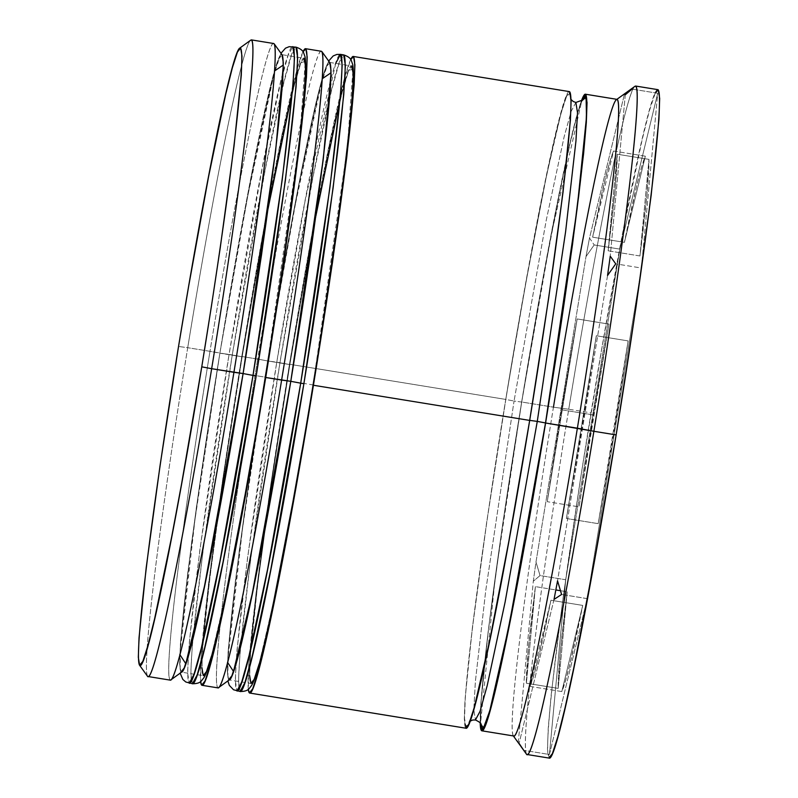 <?xml version="1.0" encoding="UTF-8"?>
<svg xmlns="http://www.w3.org/2000/svg" width="798" height="798" viewBox="0 0 798 798"><rect width="100%" height="100%" fill="white"/><g stroke="black" fill="none" stroke-linecap="round" stroke-linejoin="round"><path stroke-width="0.6" stroke-dasharray="3.99 2.99" d="M179.809 654.53L196.158 508.915L219.879 353.185L229.066 354.422L199.839 550.131L189.186 643.587L187.58 672.604L189.266 683.228A322.482 13.506 99.2 0 1 229.066 354.422L242.143 356.806C233.206 410.312 223.869 472.705 214.143 543.997C205.076 611.837 199.081 673.352 203.221 675.587C206.961 680.265 220.088 625.004 232.717 560.296C245.854 491.987 256.737 430.95 265.365 377.175L275.001 316.776L265.365 377.175L299.619 139.79L305.275 61.546L300.976 62.533L292.387 91.88M192.448 683.746L190.762 673.123L192.358 644.106L203.021 550.65L232.248 354.94A322.482 13.506 -80.8 0 0 192.448 683.746M268.168 208.098L242.143 356.806L262.362 239.49L281.275 141.585L295.998 77.995L301.055 62.344L304.287 58.404L301.055 62.344L295.998 77.995L281.275 141.585L262.362 239.49L242.143 356.806L223.689 475.678L209.814 578.001L202.622 648.195L201.924 667.667L203.221 675.587M211.51 655.986L226.233 592.405L211.51 655.986M265.365 377.175L255.28 437.184L265.365 377.175L243.101 373.554L265.365 377.175A312.806 13.097 -80.8 0 1 203.54 675.746L181.276 672.125A312.806 13.097 99.2 0 1 219.879 353.185L240.108 235.869L259.011 137.964L273.734 74.374L278.791 58.723L282.193 54.962A312.806 13.097 -80.8 0 0 219.879 353.185L245.714 205.485L274.731 70.842M297.694 155.989L304.886 85.785L297.694 155.989M181.804 671.986L180.956 671.966L179.66 664.046L180.358 644.575L187.55 574.38L201.425 472.057L219.879 353.185L242.143 356.806L232.248 354.94L265.385 168.767L283.898 82.433L291.2 56.119L295.978 47.142A322.482 13.506 -80.8 0 0 232.248 354.94L229.066 354.422A322.482 13.506 99.2 0 1 292.796 46.623L288.018 55.611L280.716 81.915L262.203 168.248L229.066 354.422L219.879 353.175A312.806 13.097 -80.8 0 0 181.864 671.936M227.51 662.29L243.859 516.675L267.589 360.945L276.766 362.182L247.54 557.892L236.886 651.348L235.28 680.365L236.966 690.978A322.482 13.506 99.2 0 1 276.766 362.182L289.844 364.566C280.906 418.072 271.579 480.466 261.844 551.757C252.776 619.587 246.782 681.103 250.921 683.337C254.662 688.026 267.789 632.764 280.427 568.056C293.554 499.748 304.437 438.71 313.065 384.935L322.701 324.537L313.065 384.935L347.329 147.55L352.975 69.296L348.676 70.294L340.098 99.64M240.148 691.497L238.462 680.884L240.068 651.866L250.722 558.41L279.948 362.701A322.482 13.506 -80.8 0 0 240.148 691.497M315.868 215.859L289.844 364.566L310.073 247.25L328.976 149.346L343.699 85.755L348.756 70.104L351.988 66.164L348.756 70.104L343.699 85.755L328.976 149.346L310.073 247.25L289.844 364.566L271.39 483.438L257.515 585.752L250.323 655.956L249.624 675.427L251.22 683.497A312.806 13.097 -80.8 0 0 313.065 384.935L290.801 381.314L313.065 384.935L302.981 444.945L313.065 384.935M259.21 663.746L273.933 600.156L259.21 663.746M345.394 163.75L352.586 93.546L345.394 163.75M229.505 679.746L228.657 679.716L227.37 671.806L228.068 652.335L235.25 582.131L249.126 479.817L267.589 360.945L289.844 364.566L279.948 362.701L313.085 176.518L331.599 90.194L338.901 63.88L343.679 54.902A322.482 13.506 -80.8 0 0 279.948 362.701L276.766 362.182A322.482 13.506 99.2 0 1 340.497 54.384M335.709 63.401L305.105 200.877L276.766 362.182L267.579 360.935L287.809 243.629L297.614 191.221L314.761 108.887L321.434 82.134L326.492 66.483L329.893 62.723M218.492 687.686A322.482 13.506 99.2 0 1 257.684 359.08L267.589 360.945L293.425 213.246L322.442 78.603M582.131 100.009L576.944 116.059L570.091 143.51L561.842 181.286L542.45 281.714L521.702 402.062L502.77 523.987L488.536 628.954L481.164 700.953L480.546 723.397L495.219 577.443L521.702 402.062L551.079 235.4L581.792 100.817M582.44 100.109L581.283 102.633C578.909 108.558 575.538 120.678 571.178 138.972C558.64 191.66 539.209 294.971 521.712 402.072L514.052 401.025L485.703 590.869L475.369 681.512L473.812 709.661L475.448 719.966L473.812 709.661L475.369 681.512L485.703 590.869L514.052 401.025L521.712 402.072C503.827 510.979 488.605 619.886 483.109 678.041C481.064 699.666 480.236 714.08 480.625 721.282L480.935 724.275M575.877 102.463L571.238 111.171L564.156 136.697L546.201 220.438L514.052 401.025L546.201 220.438L564.156 136.697L571.238 111.171L575.877 102.463M147.929 676.505A322.482 13.506 99.2 0 1 187.72 347.699L178.543 346.462L187.72 347.699A322.482 13.506 -80.8 0 0 147.411 676.125M170.792 679.936A322.482 13.506 99.2 0 1 209.984 351.32L219.879 353.185A312.806 13.097 99.2 0 1 281.704 54.623L303.968 58.244A312.806 13.097 -80.8 0 0 242.143 356.806A312.806 13.097 -80.8 0 0 203.54 675.746M249.624 675.427L250.323 655.956L252.986 625.672L257.515 585.752L271.39 483.438L289.844 364.566L267.589 360.945A312.806 13.097 99.2 0 1 329.404 62.384L351.669 65.995A312.806 13.097 -80.8 0 0 289.844 364.566A312.806 13.097 -80.8 0 0 251.24 683.507L228.986 679.886A312.806 13.097 99.2 0 1 267.589 360.945A312.806 13.097 -80.8 0 0 229.565 679.697M513.373 735.936L513.134 735.606A322.482 13.506 99.2 0 1 553.443 407.18L568.745 409.244A338.601 14.174 -80.8 0 0 526.421 754.09M518.251 742.669L533.313 581.233L540.047 575.567L535.997 561.972A328.936 13.775 -80.8 0 0 533.313 581.233L518.251 742.669A328.936 13.775 -80.8 0 0 518.451 742.998M273.714 43.521A322.482 13.506 -80.8 0 0 209.984 351.32L187.72 347.699L209.984 351.32A322.482 13.506 -80.8 0 0 170.183 680.125M321.424 51.281A322.482 13.506 -80.8 0 0 257.684 359.08L241.784 356.497L222.762 479.039L208.448 584.525L201.046 656.894L200.597 681.592A322.482 13.506 99.2 0 1 241.784 356.497L257.684 359.08A322.482 13.506 -80.8 0 0 217.894 687.876M569.473 91.62A322.482 13.506 -80.8 0 0 505.742 399.419A322.482 13.506 -80.8 0 0 465.942 728.225L464.276 719.896L464.995 699.816L472.406 627.447L486.72 521.962L505.742 399.419L289.484 364.247L505.742 399.419L526.59 278.472L546.081 177.545L561.263 111.989L566.47 95.85L569.812 91.79M248.298 689.352A322.482 13.506 99.2 0 1 289.484 364.247A322.482 13.506 99.2 0 1 350.731 59.521L345.005 76.817L329.833 142.373L310.332 243.31L289.484 364.247L270.462 486.8L256.158 592.286L248.747 664.654L248.298 689.352M617.183 99.381A322.482 13.506 -80.8 0 0 553.443 407.18L521.643 402.002L502.62 524.555L488.306 630.041L480.905 702.41L480.187 722.848A322.482 13.506 99.2 0 1 521.643 402.002L553.443 407.18A322.482 13.506 -80.8 0 0 513.653 735.975M526.959 754.479A338.601 14.174 99.2 0 1 568.745 409.244L591.009 412.865A338.601 14.174 -80.8 0 0 549.224 758.1M470.042 721.192L468.875 722.31L470.96 717.312C474.72 706.559 480.047 685.153 486.94 653.103C499.947 591.797 514.171 514.211 529.613 420.356C538.79 365.484 548.366 301.484 558.341 228.348C567.647 158.772 573.792 95.67 569.543 93.376C565.712 88.578 552.246 145.256 539.288 211.64C525.812 281.704 514.65 344.317 505.802 399.469L514.052 401.025L505.802 399.469C496.635 454.351 487.059 518.361 477.084 591.488C467.778 661.073 461.623 724.175 465.872 726.459C469.713 731.267 483.179 674.579 496.137 608.206C509.613 538.141 520.765 475.528 529.623 420.366L508.875 540.705L489.483 641.133L474.381 706.37L469.194 722.419L465.872 726.459L464.546 718.34L465.264 698.37L467.997 667.318L472.635 626.36L486.87 521.403L505.802 399.469L516.146 337.923L526.54 279.13L545.942 178.702L554.191 140.917L561.044 113.476L566.231 97.416L569.543 93.376L570.879 101.496L570.161 121.466L562.79 193.475L556.415 242.742L548.555 298.432L529.623 420.366C547.488 311.449 562.72 202.542 568.216 144.388C570.251 122.762 571.089 108.348 570.7 101.147L570.39 98.154L571.129 99.58M577.163 318.941L608.964 324.108A274.113 11.481 -80.8 0 0 593.403 414.96L561.602 409.793A274.113 11.481 99.2 0 1 577.163 318.941L561.602 409.793L593.403 414.96A274.113 11.481 -80.8 0 0 579.039 506.86L547.238 501.693A274.113 11.481 99.2 0 1 561.602 409.793L547.238 501.693L577.163 318.941L608.964 324.108L579.039 506.86L593.403 414.96L608.964 324.108L579.039 506.86L547.238 501.693L577.163 318.941M530.012 686.4L561.812 691.567A274.113 11.481 -80.8 0 0 582.73 605.413L550.929 600.246A274.113 11.481 99.2 0 1 530.012 686.4L533.692 675.687L538.51 657.362L550.929 600.246L530.012 686.4L561.812 691.567L582.73 605.413L570.311 662.53L565.503 680.864L561.812 691.567L582.73 605.413L550.929 600.246L530.012 686.4M566.39 518.491L598.191 523.658A274.113 11.481 -80.8 0 0 628.116 340.906L596.315 335.739A274.113 11.481 99.2 0 1 566.39 518.491L581.951 427.638L596.315 335.739L566.39 518.491L598.191 523.658L628.116 340.906L613.752 432.805L598.191 523.658L628.116 340.906L596.315 335.739L566.39 518.491M608.156 250.801L639.956 255.978A274.113 11.481 -80.8 0 0 648.964 159.371L617.163 154.204A274.113 11.481 99.2 0 1 608.156 250.801L615.208 188.986L617.163 154.204L608.156 250.801L639.956 255.978L648.964 159.371L647.008 194.163L639.956 255.978L648.964 159.371L617.163 154.204L608.156 250.801M613.542 151.022L645.343 156.199A274.113 11.481 -80.8 0 0 624.425 242.353L592.625 237.176A274.113 11.481 99.2 0 1 613.542 151.022L609.852 161.735L605.034 180.069L592.625 237.176L613.542 151.022L645.343 156.199L624.425 242.353L636.834 185.236L641.652 166.912L645.343 156.199L624.425 242.353L592.625 237.176L613.542 151.022M549.194 758.1L547.478 749.352L548.226 728.285L551.109 695.507L562.74 600.305L580.575 478.241L601.921 347.908L623.517 229.136L642.081 140.019L649.303 111.052L655.318 92.877M549.433 754.499L587.278 598.64L641.422 268.028L657.722 93.266L619.876 249.126L565.732 579.747L549.433 754.499L587.278 598.64L561.593 594.46L587.278 598.64L641.422 268.028L615.737 263.849L641.422 268.028L657.722 93.266L632.026 89.097L657.722 93.266L619.876 249.126L594.191 244.946L589.513 238.013A328.936 13.775 -80.8 0 0 586.011 256.557L594.191 244.946L589.513 238.013L624.475 94.034L589.513 238.013A328.936 13.775 99.2 0 0 586.011 256.557L594.191 244.946L619.876 249.126L565.732 579.747L540.047 575.567L535.997 561.972L586.011 256.557L535.997 561.972A328.936 13.775 99.2 0 0 533.313 581.233L540.047 575.567L565.732 579.747L549.433 754.499L523.747 750.32L549.433 754.499M657.931 89.665A338.601 14.174 -80.8 0 0 591.009 412.865L568.745 409.244A338.601 14.174 99.2 0 1 635.667 86.044M521.643 402.002A322.482 13.506 99.2 0 1 581.283 101.226L577.163 114.573L570.281 142.154L552.605 227.031L542.49 281.066L521.643 402.002M241.784 356.497A322.482 13.506 99.2 0 1 303.031 51.76L297.305 69.057L282.123 134.613L262.632 235.55L241.784 356.497M274.233 43.89A322.482 13.506 99.2 0 0 209.984 351.32L242.143 356.806L223.689 475.678L209.814 578.001L205.286 617.921L202.622 648.195L201.924 667.667M250.851 40.09A322.482 13.506 -80.8 0 0 187.72 347.699A322.482 13.506 99.2 0 1 251.46 39.9M635.038 86.244A338.601 14.174 -80.8 0 0 568.745 409.244L553.443 407.18M329.903 62.743A312.806 13.097 -80.8 0 0 267.589 360.945L257.684 359.08A322.482 13.506 99.2 0 1 321.933 51.651M554.031 599.408L519.079 743.387L554.031 599.408M607.557 275.46L557.543 580.864L607.557 275.46M625.293 94.763L610.241 256.188L625.293 94.763M535.398 586.62L528.336 648.435L526.391 683.228L535.398 586.62L555.837 589.941L535.398 586.62A274.113 11.481 99.2 0 0 526.391 683.228L535.398 586.62M560.435 590.7L567.198 591.797A274.113 11.481 -80.8 0 0 558.191 688.395L526.391 683.228L558.191 688.395L560.136 653.612L567.198 591.797L558.191 688.395L567.198 591.797L560.435 590.7M280.976 53.267L272.018 80.608L251.051 177.515L219.879 353.175L191.66 541.952L180.398 643.338L180.158 673.173M328.676 61.027L319.719 88.359L298.751 185.276L267.579 360.935L239.37 549.712L228.098 651.098L227.859 680.933"/><path stroke-width="1.2" d="M282.023 54.783L283.32 62.703L282.622 82.174L275.43 152.368L261.554 254.692L243.101 373.554L253.006 375.419L282.223 179.71L292.886 86.264L294.482 57.247L292.796 46.623A322.482 13.506 99.2 0 1 253.006 375.419L256.178 375.938L223.041 562.121L204.527 648.455L197.226 674.759L192.448 683.746A322.482 13.506 -80.8 0 0 256.178 375.938L253.006 375.419A322.482 13.506 99.2 0 1 189.266 683.228L194.044 674.24L201.355 647.936L219.859 561.602L253.006 375.419L243.101 373.554L204.617 585.662L185.804 663.727L179.809 654.53M180.158 673.173L182.822 679.437L185.824 682.001L192.448 683.746C196.857 683.756 199.829 682.819 201.375 680.923L203.989 677.592C206.782 672.515 209.864 663.238 213.226 649.762C225.415 603.098 246.452 493.024 265.375 377.185L265.365 377.175A312.806 13.097 -80.8 0 0 303.968 58.244M203.221 675.587L206.453 671.637L211.51 655.986L206.453 671.637L203.221 675.587L201.924 667.667M226.233 592.405L245.146 494.491L255.28 437.184L245.146 494.491L226.233 592.405M275.001 316.776L283.819 258.313L297.694 155.989L283.819 258.313L275.001 316.776M304.886 85.785L305.584 66.314L303.938 58.234L305.584 66.314L304.886 85.785M256.178 375.938A322.482 13.506 -80.8 0 0 295.978 47.142L297.664 57.755L296.058 86.782L285.405 180.228L256.178 375.938M274.731 70.842L283.34 64.997L275.659 150.503L243.101 373.554L222.881 490.87L203.969 588.784L189.246 652.375L184.198 668.016L180.956 671.966M292.387 91.88L268.168 208.098M329.724 62.543L331.02 70.453L330.322 89.925L323.14 160.129L309.255 262.442L290.801 381.314L300.706 383.18L329.933 187.47L340.586 94.014L342.192 64.997L340.497 54.384A322.482 13.506 99.2 0 1 300.706 383.18L303.888 383.698L270.741 569.872L252.238 656.205L244.926 682.519L240.148 691.497A322.482 13.506 -80.8 0 0 303.888 383.698L300.706 383.18A322.482 13.506 99.2 0 1 236.966 690.978L241.754 682.001L249.056 655.687L267.569 569.363L300.706 383.18L290.801 381.314L252.318 593.423L233.515 671.487L227.51 662.29M250.921 683.337L254.163 679.397L259.21 663.746L254.163 679.397L250.921 683.337L249.624 675.427M273.933 600.156L292.846 502.251L302.981 444.945L292.846 502.251L273.933 600.156M322.701 324.537L339.19 211.779L345.394 163.75L339.19 211.779L322.701 324.537M352.586 93.546L353.285 74.074L351.639 65.995L353.285 74.074L352.586 93.546M303.888 383.698A322.482 13.506 -80.8 0 0 343.679 54.902L345.374 65.516L343.768 94.533L333.105 187.989L303.888 383.698M322.442 78.603L331.04 72.758L323.36 158.263L290.801 381.314L270.582 498.63L251.669 596.535L236.946 660.126L231.899 675.776L228.657 679.716M340.098 99.64L315.868 215.859M351.669 65.995A312.806 13.097 -80.8 0 1 313.065 384.935L313.065 384.935C332.856 264.507 349.055 145.585 352.546 94.782C353.694 80.389 353.743 70.274 352.686 64.448L351.32 60.518C350.432 58.134 347.878 56.259 343.679 54.902L340.497 54.384L335.709 63.401M545.523 422.95L508.934 626.36L489.773 710.779L483.398 728.275L480.546 723.397L481.773 729.053L485.094 725.003L490.281 708.953L505.383 643.727L524.775 543.298L545.523 422.95L537.273 421.394L545.523 422.95L564.455 301.026L578.69 196.059L583.328 155.111L586.061 124.059L586.779 104.079L585.453 95.96L581.792 100.817L586.101 97.286L586.47 117.286L577.064 209.156L545.523 422.95M470.042 721.192L472.695 720.025L475.448 719.966L480.087 711.247L487.169 685.731L505.124 601.991L537.273 421.394L565.622 231.56L575.957 140.907L577.513 112.757L575.877 102.463L577.513 112.757L575.957 140.907L565.622 231.56L537.273 421.394L529.613 420.356L537.273 421.394L505.124 601.991L487.169 685.731L480.087 711.247L475.448 719.966C479.598 722.02 481.423 723.457 480.935 724.275M139.441 665.043L147.411 676.125A322.482 13.506 -80.8 0 0 211.66 368.696L201.764 366.831A312.806 13.097 99.2 0 1 139.441 665.043A312.806 13.097 99.2 0 1 178.543 346.462L160.089 465.334L146.204 567.657L139.022 637.851L138.323 657.323L139.62 665.243L142.852 661.293L147.909 645.642L154.583 618.889L171.73 536.555L181.535 484.147L201.764 366.831L211.39 306.432L220.218 247.969L234.093 145.645L241.275 75.441L241.974 55.97L240.687 48.06L237.445 52L232.398 67.65L225.714 94.403L208.567 176.737L188.617 286.462L178.543 346.462A312.806 13.097 99.2 0 1 239.779 48.08A312.806 13.097 99.2 0 1 201.764 366.831L211.66 368.696A322.482 13.506 99.2 0 1 147.929 676.505L170.183 680.125A322.482 13.506 -80.8 0 0 233.924 372.317A322.482 13.506 99.2 0 1 170.792 679.936L181.864 671.936A312.806 13.097 -80.8 0 0 243.101 373.554L211.66 368.696L233.924 372.317A322.482 13.506 -80.8 0 0 273.714 43.521L251.46 39.9A322.482 13.506 99.2 0 1 211.66 368.696A322.482 13.506 -80.8 0 0 250.851 40.09L239.779 48.08M201.984 685.292L217.894 687.876A322.482 13.506 -80.8 0 0 281.624 380.077A322.482 13.506 99.2 0 1 218.492 687.686L229.565 679.697A312.806 13.097 -80.8 0 0 290.801 381.314L265.724 377.494A322.482 13.506 99.2 0 1 201.984 685.292A322.482 13.506 99.2 0 1 200.597 681.592L201.655 685.123L204.996 681.063L210.203 664.924L225.375 599.368L244.876 498.441L265.724 377.494L281.624 380.077A322.482 13.506 -80.8 0 0 321.424 51.281L305.514 48.688A322.482 13.506 99.2 0 1 265.724 377.494L284.746 254.951L299.05 149.465L306.462 77.097L307.18 57.017L305.853 48.858L303.031 51.76A322.482 13.506 99.2 0 1 305.514 48.688M521.104 746.699L526.421 754.09A338.601 14.174 -80.8 0 0 593.882 431.289L577.383 428.177A322.482 13.506 99.2 0 1 513.134 735.606L518.451 742.998A328.936 13.775 -80.8 0 0 519.079 743.387L523.747 750.32L518.63 743.207M557.543 580.864L561.593 594.46L554.031 599.408A328.936 13.775 -80.8 0 0 557.543 580.864L561.593 594.46L554.031 599.408A328.936 13.775 99.2 0 0 557.543 580.864M281.704 54.623A312.806 13.097 99.2 0 1 243.101 373.554A312.806 13.097 99.2 0 1 181.276 672.125M329.404 62.384A312.806 13.097 99.2 0 1 290.801 381.314A312.806 13.097 99.2 0 1 228.986 679.886M249.694 693.053L465.942 728.225A322.482 13.506 -80.8 0 0 529.682 420.416L313.424 385.254A322.482 13.506 99.2 0 1 249.694 693.053A322.482 13.506 99.2 0 1 248.298 689.352L249.355 692.883L252.697 688.824L257.904 672.684L273.086 607.128L292.577 506.191L313.424 385.254L529.682 420.416L548.705 297.873L563.009 192.388L570.42 120.019L571.139 99.95L569.443 91.61M481.842 730.808L513.653 735.975A322.482 13.506 -80.8 0 0 577.383 428.177L545.583 423.01A322.482 13.506 99.2 0 1 481.842 730.808A322.482 13.506 99.2 0 1 480.187 722.848M655.318 92.877L658.28 89.845L659.677 98.413L658.919 119.491L651.138 195.48L636.126 306.242L616.146 434.91L593.882 431.289A338.601 14.174 99.2 0 1 526.959 754.479L549.224 758.1A338.601 14.174 -80.8 0 0 616.146 434.91L594.251 561.902L573.782 667.886L565.074 707.756L557.852 736.714L552.376 753.661L548.874 757.93M616.146 434.91A338.601 14.174 -80.8 0 0 657.931 89.665L635.667 86.044A338.601 14.174 99.2 0 1 593.882 431.289L616.146 434.91M577.383 428.177A322.482 13.506 -80.8 0 0 617.183 99.381L585.373 94.204A322.482 13.506 99.2 0 1 545.583 423.01L593.882 431.289A338.601 14.174 -80.8 0 0 635.038 86.244L616.575 99.57A322.482 13.506 99.2 0 1 577.383 428.177M480.177 722.479L481.513 730.639L484.855 726.579L490.062 710.439L496.945 682.859L514.62 597.981L524.735 543.947L545.583 423.01L555.518 360.736L572.505 244.487L583.577 153.824L586.321 122.603L587.039 102.533L585.712 94.373L582.37 98.433L581.283 101.226A322.482 13.506 99.2 0 1 585.373 94.204M465.613 728.055L468.955 723.986L474.162 707.856L489.334 642.3L508.835 541.363L529.682 420.416A322.482 13.506 -80.8 0 0 569.473 91.62L353.225 56.449A322.482 13.506 99.2 0 1 313.424 385.254L332.447 262.702L346.761 157.216L354.172 84.847L354.891 64.778L353.554 56.618L350.731 59.521A322.482 13.506 99.2 0 1 353.225 56.449M553.443 407.18A322.482 13.506 99.2 0 1 616.575 99.57M610.241 256.188L615.737 263.849L607.557 275.46A328.936 13.775 -80.8 0 0 610.241 256.188L615.737 263.849L607.557 275.46A328.936 13.775 99.2 0 0 610.241 256.188M624.475 94.034L632.026 89.097L625.293 94.763A328.936 13.775 -80.8 0 0 624.475 94.034L632.026 89.097L625.293 94.763A328.936 13.775 99.2 0 0 624.475 94.034M321.933 51.651A322.482 13.506 99.2 0 1 281.624 380.077L290.801 381.314A312.806 13.097 -80.8 0 0 329.903 62.743L321.933 51.651M274.233 43.89A322.482 13.506 99.2 0 1 233.924 372.317L243.101 373.554A312.806 13.097 -80.8 0 0 282.203 54.982L274.233 43.89M519.079 743.387L523.747 750.32L518.251 742.669A328.936 13.775 99.2 0 0 519.079 743.387M555.837 589.941L560.435 590.7L555.837 589.941M265.375 377.185C285.145 256.747 301.355 137.825 304.846 87.032C305.993 72.628 306.043 62.513 304.986 56.688L303.619 52.758C302.721 50.384 300.178 48.508 295.978 47.142L289.175 46.683L285.514 48.159L280.976 53.267M227.859 680.933L229.325 685.362L233.525 689.761L240.148 691.497C244.557 691.517 247.54 690.579 249.076 688.684L251.689 685.342C254.492 680.275 257.574 670.998 260.936 657.522C273.125 610.849 294.153 500.775 313.075 384.945M328.676 61.027L333.215 55.92L336.876 54.444L340.497 54.384M571.129 99.58L573.313 101.546L575.877 102.463L582.44 100.119"/></g></svg>

